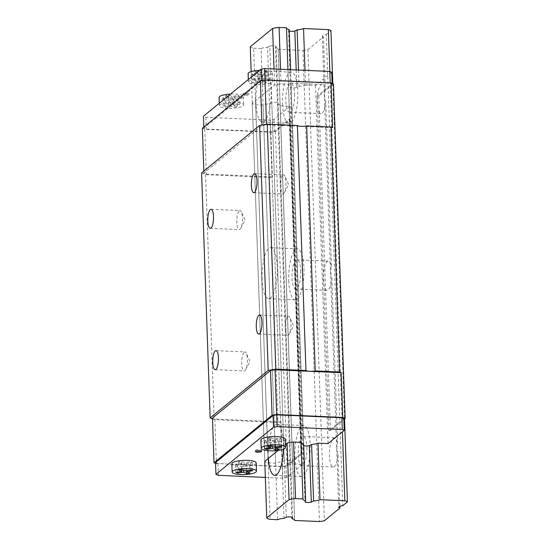 <?xml version="1.0" encoding="UTF-8"?>
<svg xmlns="http://www.w3.org/2000/svg" width="549" height="549" viewBox="0 0 549 549"><rect width="100%" height="100%" fill="white"/><g stroke="black" fill="none" stroke-linecap="round" stroke-linejoin="round"><path stroke-width="0.41" stroke-dasharray="2.75 2.06" d="M294.532 94.133A14.59 4.337 92.5 0 1 289.536 112.27A14.59 4.337 92.5 0 1 285.844 97.502A14.59 4.337 92.5 0 1 290.826 83.119A14.59 4.337 92.5 0 1 293.976 88.78A14.59 4.337 92.5 0 1 294.532 94.133M325.681 101.455A14.59 4.337 92.5 0 1 320.849 113.65A14.59 4.337 92.5 0 1 317.157 98.882A14.59 4.337 92.5 0 1 322.133 84.498A14.59 4.337 92.5 0 1 325.283 90.16C324.287 93.46 324.418 97.221 325.681 101.455L331.452 266.835C330.457 270.135 330.587 273.903 331.85 278.137A14.59 4.337 92.5 0 1 327.019 290.325A14.59 4.337 92.5 0 1 323.327 275.564A14.59 4.337 92.5 0 1 328.302 261.18A14.59 4.337 92.5 0 1 331.452 266.835M282.563 103.926A25.529 7.59 -87.5 0 0 289.055 123.202A25.529 7.59 -87.5 0 0 297.764 98.031A25.529 7.59 -87.5 0 0 291.306 72.187A25.529 7.59 -87.5 0 0 282.563 103.926M255.889 102.752A25.529 7.59 92.5 0 1 264.632 71.013A25.529 7.59 92.5 0 1 271.096 96.85A25.529 7.59 92.5 0 1 262.388 122.022A25.529 7.59 92.5 0 1 255.889 102.752M300.708 270.808A14.59 4.337 92.5 0 1 295.705 288.946A14.59 4.337 92.5 0 1 292.02 274.177A14.59 4.337 92.5 0 1 296.995 259.794A14.59 4.337 92.5 0 1 300.145 265.455A14.59 4.337 92.5 0 1 300.708 270.808M288.733 280.608A25.529 7.59 -87.5 0 0 295.225 299.878A25.529 7.59 -87.5 0 0 303.933 274.706A25.529 7.59 -87.5 0 0 297.476 248.862A25.529 7.59 -87.5 0 0 288.733 280.608M262.058 279.434A25.529 7.59 92.5 0 1 270.801 247.688A25.529 7.59 92.5 0 1 277.266 273.532A25.529 7.59 92.5 0 1 268.557 298.704A25.529 7.59 92.5 0 1 262.058 279.434M332.811 83.695L344.518 418.99M329.846 71.445L342.432 431.816M305.004 70.334L305.519 85.068A9.12 2.237 -2 0 1 299.088 86.399L296.81 87.559A3.884 0.954 -2 0 1 290.517 87.277L291.155 86.049A9.12 2.237 -2 0 1 288.431 84.56A9.12 2.237 -2 0 1 288.479 84.313L281.061 83.99A11.55 2.834 178 0 0 274.582 85.033L252.272 103.287A11.55 2.834 178 0 0 255.662 104.77L263.081 105.099A9.12 2.237 -2 0 1 269.511 103.761L271.789 102.608A3.884 0.954 -2 0 1 278.082 102.883L277.451 104.111A9.12 2.237 -2 0 1 280.168 105.6A9.12 2.237 -2 0 1 280.12 105.847L290.153 106.293L273.978 119.531L270.307 120.121L205.848 117.28L203.453 116.237M298.519 70.052L299.088 86.399M296.199 69.949L296.81 87.559M289.234 31.067A3.884 0.954 -2 0 1 288.541 30.744L304.997 501.882M288.541 30.744L289.179 29.516M290.579 69.702L303.659 444.12L303.021 445.349A3.884 0.954 -2 0 0 303.714 445.671M287.964 69.586L300.982 442.384A9.12 2.237 -2 0 0 300.934 442.631A9.12 2.237 -2 0 0 300.996 442.878M286.523 28.267A9.12 2.237 -2 0 1 286.454 28.026A9.12 2.237 -2 0 1 286.503 27.779M280.546 69.256L281.061 83.99M274.02 68.968L274.582 85.033M268.344 458.436A25.529 7.59 92.5 0 1 268.228 456.109A25.529 7.59 92.5 0 1 276.971 424.37A25.529 7.59 92.5 0 1 283.476 449.144M251.168 71.59L264.776 461.359A11.55 2.834 178 0 0 268.173 462.841L275.584 463.164A9.12 2.237 -2 0 1 282.014 461.833L284.293 460.673A3.884 0.954 -2 0 1 290.586 460.954L289.954 462.183A9.12 2.237 -2 0 1 292.672 463.672A9.12 2.237 -2 0 1 292.631 463.919L302.664 464.358L286.482 477.596L282.81 478.193L265.339 477.424M250.296 46.754A11.55 2.834 178 0 0 253.693 48.237L270.142 519.375M253.693 48.237L261.104 48.559L277.561 519.704M261.104 48.559A9.12 2.237 -2 0 1 267.535 47.228L283.991 518.366M267.535 47.228L269.813 46.068L286.269 517.213M269.813 46.068A3.884 0.954 -2 0 1 276.113 46.349L292.562 517.487M276.113 46.349L275.474 47.578L291.869 517.165M275.474 47.578A9.12 2.237 -2 0 1 278.199 49.067A9.12 2.237 -2 0 1 278.151 49.314L294.587 519.965M278.151 49.314L302.986 50.405L319.443 521.55M302.986 50.405A12.16 2.985 178 0 0 307.907 49.616L324.363 520.754M307.907 49.616L323.423 36.913L325.283 90.16M331.85 278.137L337.628 443.517C336.626 446.817 336.757 450.578 338.019 454.812A14.59 4.337 92.5 0 1 333.188 467.007A14.59 4.337 92.5 0 1 329.496 452.239A14.59 4.337 92.5 0 1 334.471 437.855A14.59 4.337 92.5 0 1 337.628 443.517M338.019 454.812L339.817 506.336M323.423 36.913A6.08 1.489 -2 0 1 322.284 36.09A6.08 1.489 -2 0 1 326.326 34.539L342.782 505.684M326.326 34.539L330.958 30.751M306.877 447.49A14.59 4.337 92.5 0 1 301.881 465.627A14.59 4.337 92.5 0 1 298.189 450.859A14.59 4.337 92.5 0 1 303.165 436.476A14.59 4.337 92.5 0 1 306.315 442.137A14.59 4.337 92.5 0 1 306.877 447.49M294.902 457.283A25.529 7.59 -87.5 0 0 301.394 476.559A25.529 7.59 -87.5 0 0 310.103 451.381A25.529 7.59 -87.5 0 0 303.645 425.544A25.529 7.59 -87.5 0 0 294.902 457.283M285.199 439.159A12.16 2.985 -2 0 1 284.643 440.099A12.16 2.985 -2 0 1 271.268 442.597A12.16 2.985 -2 0 1 260.899 440.01M285.384 444.491L278.151 450.413M256.177 462.917A12.16 2.985 -2 0 1 255.621 463.85A12.16 2.985 -2 0 1 242.239 466.355A12.16 2.985 -2 0 1 231.87 463.761M245.122 94.14A3.04 0.748 -2 0 1 242.994 93.502A3.04 0.748 -2 0 1 246.007 92.651A3.04 0.748 -2 0 1 249.068 93.289A3.04 0.748 -2 0 1 245.122 94.14M256.918 84.484A12.16 2.985 -2 0 1 248.395 81.945A12.16 2.985 -2 0 1 260.439 78.534A12.16 2.985 -2 0 1 272.695 81.094A12.16 2.985 -2 0 1 256.918 84.484M331.733 72.269L315.551 85.507L305.519 85.068M227.89 108.242A12.16 2.985 -2 0 1 219.367 105.696A12.16 2.985 -2 0 1 231.417 102.292A12.16 2.985 -2 0 1 243.667 104.845A12.16 2.985 -2 0 1 227.89 108.242M343.825 418.558L328.913 430.759L330.436 430.512L343.859 419.532M215.579 463.452L282.515 466.732L287.079 465.991L301.778 453.968L300.982 453.618L286.07 465.82L282.399 466.417L217.939 463.576L215.544 462.526M202.341 128.26L204.736 129.31L270.835 132.22L275.399 131.486L290.092 119.456L289.296 119.112L274.39 131.307L270.719 131.904L206.252 129.063L203.864 128.02L261.399 80.929L265.078 80.332L330.217 83.208L332.138 84.045L317.233 96.247L318.756 96L333.449 83.976M201.586 172.921L205.573 174.657L269.353 177.471L272.393 176.977L206.294 174.067L203.905 173.024L261.955 125.515L266.526 124.774L332.625 127.691M212.49 418.942L214.124 419.656L277.904 422.462L280.951 421.975L282.515 466.732M205.573 174.657L214.124 419.656M269.353 177.471L277.904 422.462M270.835 132.22L272.393 176.977M275.399 131.486L287.079 465.991M290.092 119.456L301.778 453.968M289.296 119.112L300.982 453.618M290.153 106.293L302.664 464.358M286.07 465.82L286.482 477.596M273.978 119.531L274.39 131.307M280.12 105.847L292.631 463.919M277.451 104.111L289.954 462.183M278.082 102.883L290.586 460.954M271.789 102.608L284.293 460.673M269.511 103.761L282.014 461.833M263.081 105.099L275.584 463.164M255.662 104.77L268.173 462.841M252.272 103.287L264.776 461.359M288.479 84.313L300.982 442.384M291.155 86.049L303.659 444.12M290.517 87.277L303.021 445.349M315.551 85.507L328.055 443.578M317.233 96.247L328.913 430.759M332.118 83.393L332.138 84.045M318.756 96L330.436 430.512M280.951 421.975L214.851 419.059L212.463 418.015M214.851 419.059L216.416 463.816M204.736 129.31L206.294 174.067M266.505 124.3L266.526 124.774M261.942 125.042L261.955 125.515M203.837 171.075L203.905 173.024M203.83 127.045L203.864 128.02M205.848 117.28L206.252 129.063M270.307 120.121L270.719 131.904M282.399 466.417L282.81 478.193M217.939 463.576L218.351 475.352M263.005 81.629L268.928 80.669L267.233 79.934L261.317 80.888L258.215 79.536L254.983 80.058L258.085 81.41L252.163 82.364L253.851 83.105L259.773 82.151L262.875 83.503L266.1 82.981L263.005 81.629L262.717 73.381L268.639 72.427L268.928 80.669M268.639 72.427L266.944 71.686L267.233 79.934M266.944 71.686L261.029 72.646L261.317 80.888M261.029 72.646L257.927 71.288L258.215 79.536M257.927 71.288L254.695 71.809L254.983 80.058M254.695 71.809L257.797 73.161L258.085 81.41M257.797 73.161L251.874 74.122L252.163 82.364M251.874 74.122L253.569 74.856L253.851 83.105M253.569 74.856L259.485 73.902L259.773 82.151M259.485 73.902L262.587 75.254L262.875 83.503M262.587 75.254L265.819 74.733L266.1 82.981M259.567 70.313A12.16 2.985 -2 0 1 272.407 72.845A12.16 2.985 -2 0 1 256.63 76.242A12.16 2.985 -2 0 1 248.107 73.696M265.819 74.733L262.717 73.381M237.079 106.732L233.847 107.254L230.752 105.902L224.829 106.856L223.141 106.122L229.057 105.161L225.962 103.809L229.187 103.287L232.289 104.639L238.211 103.686L239.899 104.427L233.977 105.381L237.079 106.732L236.791 98.491L233.558 99.012L233.847 107.254M233.558 99.012L230.463 97.66L224.541 98.614L222.853 97.873L228.768 96.919L225.673 95.567L228.906 95.046L232.001 96.398L237.923 95.444L239.611 96.178L233.689 97.139L233.977 105.381M233.689 97.139L236.791 98.491M239.611 96.178L239.899 104.427M237.923 95.444L238.211 103.686M232.001 96.398L232.289 104.639M228.906 95.046L229.187 103.287M225.673 95.567L225.962 103.809M228.768 96.919L229.057 105.161M222.853 97.873L223.141 106.122M224.541 98.614L224.829 106.856M230.463 97.66L230.752 105.902M230.546 94.071A12.16 2.985 -2 0 1 243.379 96.603A12.16 2.985 -2 0 1 227.602 99.993A12.16 2.985 -2 0 1 219.078 97.454M245.163 95.313A3.04 0.748 -2 0 1 243.035 94.682A3.04 0.748 -2 0 1 246.048 93.824A3.04 0.748 -2 0 1 249.109 94.469A3.04 0.748 -2 0 1 245.163 95.313M270.719 437.601L273.821 438.953L279.736 437.999L281.431 438.74L275.509 439.694L278.611 441.046L275.378 441.568L272.277 440.216L266.361 441.17L264.666 440.435L270.588 439.474L267.487 438.123L270.719 437.601L271.007 445.85M274.109 447.202L273.821 438.953M280.024 446.248L279.736 437.999M281.719 446.982L281.431 438.74M275.763 446.934L275.509 439.694M278.899 449.295L278.611 441.046M275.564 446.968L275.378 441.568M272.496 446.502L272.277 440.216M266.608 448.409L266.361 441.17M264.954 448.677L264.666 440.435M270.815 445.877L270.588 439.474M267.775 446.371L267.487 438.123M243.255 463.967L246.35 465.326L249.582 464.804L246.48 463.445L252.403 462.491L250.715 461.757L244.792 462.711L241.697 461.359L238.465 461.881L241.567 463.232L235.645 464.186L237.333 464.928L243.255 463.967L243.475 470.253M246.542 470.719L246.35 465.326M237.587 472.167L237.333 464.928M235.933 472.435L235.645 464.186M241.786 469.635L241.567 463.232M238.753 470.122L238.465 461.881M241.979 469.601L241.697 461.359M245.08 470.953L244.792 462.711M251.003 469.999L250.715 461.757M252.691 470.74L252.403 462.491M246.734 470.685L246.48 463.445M249.87 473.046L249.582 464.804M260.377 450.811A3.04 0.748 178 0 0 261.53 450.18A3.04 0.748 178 0 0 258.469 449.542A3.04 0.748 178 0 0 255.457 450.393A3.04 0.748 178 0 0 256.651 450.942M244.257 352.197A9.525 2.834 92.5 0 1 244.998 351.909A9.525 2.834 92.5 0 1 246.405 353.357A9.525 2.834 92.5 0 1 245.684 369.628A9.525 2.834 92.5 0 1 244.902 370.657A9.525 2.834 92.5 0 1 244.161 370.946A9.525 2.834 92.5 0 1 241.718 362.539A9.525 2.834 92.5 0 1 244.257 352.197M287.793 316.567A9.525 2.834 92.5 0 1 288.534 316.279A9.525 2.834 92.5 0 1 289.941 317.72A9.525 2.834 92.5 0 1 289.227 333.998A9.525 2.834 92.5 0 1 288.438 335.027A9.525 2.834 92.5 0 1 287.697 335.315A9.525 2.834 92.5 0 1 285.254 326.909A9.525 2.834 92.5 0 1 287.793 316.567M282.859 175.227A9.525 2.834 92.5 0 1 283.6 174.939A9.525 2.834 92.5 0 1 285.006 176.38A9.525 2.834 92.5 0 1 284.293 192.658A9.525 2.834 92.5 0 1 283.504 193.68A9.525 2.834 92.5 0 1 282.762 193.969A9.525 2.834 92.5 0 1 280.319 185.562A9.525 2.834 92.5 0 1 282.859 175.227M239.323 210.857A9.525 2.834 92.5 0 1 240.064 210.569A9.525 2.834 92.5 0 1 241.471 212.01A9.525 2.834 92.5 0 1 240.75 228.288A9.525 2.834 92.5 0 1 239.968 229.31A9.525 2.834 92.5 0 1 239.227 229.599A9.525 2.834 92.5 0 1 236.784 221.192A9.525 2.834 92.5 0 1 239.323 210.857M322.133 84.498L290.826 83.119M320.849 113.65L289.536 112.27M262.388 122.022L289.055 123.202M264.632 71.013L291.306 72.187M328.302 261.18L296.995 259.794M327.019 290.325L295.705 288.946M268.557 298.704L295.225 299.878M270.801 247.688L297.476 248.862M286.454 28.026L302.911 499.165M278.199 49.067L294.648 520.205M322.284 36.09L338.733 507.235M334.471 437.855L303.165 436.476M333.188 467.007L301.881 465.627M274.726 475.379L301.394 476.559M276.971 424.37L303.645 425.544M280.168 105.6L292.672 463.672M288.431 84.56L300.934 442.631M248.313 79.53L248.395 81.945M272.407 72.845L272.695 81.094M219.284 103.281L219.367 105.696M243.379 96.603L243.667 104.845M249.109 94.469L249.068 93.289M243.035 94.682L242.994 93.502M255.457 450.393L255.498 451.566M261.53 450.18L261.571 451.353M215.167 369.662L244.161 370.946M216.011 350.633L244.998 351.909M245.684 369.628L250.042 361.667L246.405 353.357M258.709 334.032L287.697 335.315M259.547 315.002L288.534 316.279M289.227 333.998L293.578 326.037L289.941 317.72M253.768 192.692L282.762 193.969M254.612 173.656L283.6 174.939M284.293 192.658L288.644 184.697L285.006 176.38M210.233 228.322L239.227 229.599M211.07 209.293L240.064 210.569M240.75 228.288L245.101 220.327L241.471 212.01"/><path stroke-width="0.82" d="M347.414 501.889A12.16 2.985 178 0 0 344.841 500.763L319.998 499.672A9.12 2.237 -2 0 1 313.568 501.004L311.29 502.163A3.884 0.954 -2 0 1 304.997 501.882L305.628 500.654A9.12 2.237 -2 0 1 302.911 499.165A9.12 2.237 -2 0 1 302.959 498.917L295.54 498.595A11.55 2.834 178 0 0 289.062 499.638L266.752 517.892A11.55 2.834 178 0 0 270.142 519.375L277.561 519.704A9.12 2.237 -2 0 1 283.991 518.366L286.269 517.213A3.884 0.954 -2 0 1 292.562 517.487L291.924 518.716A9.12 2.237 -2 0 1 294.648 520.205A9.12 2.237 -2 0 1 294.6 520.452L319.443 521.55A12.16 2.985 178 0 0 324.363 520.754L339.879 508.058A6.08 1.489 -2 0 1 338.733 507.235A6.08 1.489 -2 0 1 342.782 505.684L347.414 501.889L344.518 418.99M329.846 71.445L328.384 29.625A12.16 2.985 178 0 1 330.958 30.751L332.811 83.695M342.432 431.816L344.841 500.763M328.384 29.625L303.549 28.527L305.004 70.334M265.339 477.424L218.351 475.352L215.956 474.309L273.498 427.218L277.17 426.628L342.308 429.496L344.237 430.334L328.055 443.578L318.022 443.132L319.998 499.672M303.549 28.527A9.12 2.237 -2 0 1 297.119 29.866L298.519 70.052M318.022 443.132A9.12 2.237 -2 0 1 311.599 444.47L313.568 501.004M297.119 29.866L294.84 31.019L296.199 69.949M311.599 444.47L309.313 445.623L311.29 502.163M294.84 31.019A3.884 0.954 -2 0 1 289.234 31.067M286.523 28.267A9.12 2.237 -2 0 0 289.179 29.516L290.579 69.702M300.996 442.878A9.12 2.237 -2 0 0 303.659 444.12L305.628 500.654M280.546 69.256L279.091 27.45L286.503 27.779L287.964 69.586M295.54 498.595L293.564 442.055L300.982 442.384L302.959 498.917M279.091 27.45A11.55 2.834 178 0 0 272.606 28.493L274.02 68.968M293.564 442.055A11.55 2.834 178 0 0 287.086 443.105L289.062 499.638M283.476 449.144A25.529 7.59 92.5 0 1 274.726 475.379A25.529 7.59 92.5 0 1 268.344 458.436M272.606 28.493L250.296 46.754L251.168 71.59M278.151 450.413L264.776 461.359L266.752 517.892M291.869 517.165L291.924 518.716M294.587 519.965L294.6 520.452M339.817 506.336L339.879 508.058M257.632 452.204A3.04 0.748 178 0 0 261.571 451.353A3.04 0.748 178 0 0 258.51 450.715A3.04 0.748 178 0 0 255.498 451.566A3.04 0.748 178 0 0 257.632 452.204M261.187 448.259L260.899 440.01A12.16 2.985 -2 0 1 272.942 436.606A12.16 2.985 -2 0 1 285.199 439.159L285.487 447.408A12.16 2.985 178 0 0 273.23 444.848A12.16 2.985 178 0 0 261.187 448.259A12.16 2.985 178 0 0 269.71 450.798A12.16 2.985 178 0 0 284.931 448.341A12.16 2.985 178 0 0 285.487 447.408M287.086 443.105L285.384 444.491M309.313 445.623A3.884 0.954 -2 0 1 303.714 445.671M232.158 472.01L231.87 463.761A12.16 2.985 -2 0 1 243.921 460.357A12.16 2.985 -2 0 1 256.177 462.917L256.458 471.159A12.16 2.985 178 0 0 244.209 468.599A12.16 2.985 178 0 0 232.158 472.01A12.16 2.985 178 0 0 240.682 474.556A12.16 2.985 178 0 0 255.909 472.099A12.16 2.985 178 0 0 256.458 471.159M203.83 127.045L203.453 116.237L260.988 69.153L264.666 68.556L329.805 71.432L331.733 72.269L332.118 83.393M215.956 474.309L215.544 462.526L273.086 415.442L276.758 414.845L341.897 417.72L343.825 418.558L344.237 430.334M343.859 419.532L345.136 418.489L342.741 417.439L276.641 414.529L272.078 415.264L214.021 462.773L215.579 463.452M345.136 418.489L333.449 83.976L331.061 82.933L264.961 80.017L260.391 80.758L202.341 128.26L203.837 171.075M331.061 82.933L332.625 127.691L331.033 126.991L306.678 125.92A6.08 1.489 -2 0 1 301.312 126.311A6.08 1.489 -2 0 1 297.4 125.508L305.958 370.506L275.804 369.175L268.193 370.403L210.143 417.913L212.49 418.942M315.236 370.911A6.08 1.489 -2 0 1 309.869 371.302L341.176 372.682L339.584 371.989L315.236 370.911L306.678 125.92M331.033 126.991L339.584 371.989M214.021 462.773L212.463 418.015L270.513 370.506L275.076 369.772L309.869 371.302A6.08 1.489 -2 0 1 305.958 370.506M297.4 125.508L267.246 124.184L275.804 369.175M267.246 124.184L259.636 125.412L268.193 370.403M210.329 209.581A9.525 2.834 92.5 0 1 211.07 209.293A9.525 2.834 92.5 0 1 213.486 218.934A9.525 2.834 92.5 0 1 210.233 228.322A9.525 2.834 92.5 0 1 207.79 219.916A9.525 2.834 92.5 0 1 210.329 209.581M253.871 173.944A9.525 2.834 92.5 0 1 254.612 173.656A9.525 2.834 92.5 0 1 257.021 183.297A9.525 2.834 92.5 0 1 253.768 192.692A9.525 2.834 92.5 0 1 251.332 184.286A9.525 2.834 92.5 0 1 253.871 173.944M258.805 315.291A9.525 2.834 92.5 0 1 259.547 315.002A9.525 2.834 92.5 0 1 261.955 324.644A9.525 2.834 92.5 0 1 258.709 334.032A9.525 2.834 92.5 0 1 256.266 325.626A9.525 2.834 92.5 0 1 258.805 315.291M215.263 350.921A9.525 2.834 92.5 0 1 216.011 350.633A9.525 2.834 92.5 0 1 218.42 360.274A9.525 2.834 92.5 0 1 215.167 369.662A9.525 2.834 92.5 0 1 212.731 361.263A9.525 2.834 92.5 0 1 215.263 350.921M259.636 125.412L201.586 172.921L210.143 417.913M341.176 372.682L342.741 417.439M270.513 370.506L272.078 415.264M275.076 369.772L276.641 414.529M264.961 80.017L266.505 124.3M260.391 80.758L261.942 125.042M329.805 71.432L330.21 82.892M264.666 68.556L265.064 80.024M260.988 69.153L261.393 80.593M273.086 415.442L273.498 427.218M276.758 414.845L277.17 426.628M341.897 417.72L342.308 429.496M248.313 79.53L248.107 73.696A12.16 2.985 -2 0 1 259.567 70.313M219.284 103.281L219.078 97.454A12.16 2.985 -2 0 1 230.546 94.071M275.797 447.936L278.899 449.295L275.667 449.816L272.565 448.458L266.649 449.418L264.954 448.677L270.877 447.723L267.775 446.371L271.007 445.85L274.109 447.202L280.024 446.248L281.719 446.982L275.797 447.936L275.763 446.934M275.667 449.816L275.564 446.968M272.565 448.458L272.496 446.502M266.649 449.418L266.608 448.409M270.877 447.723L270.815 445.877M243.543 472.215L246.638 473.567L249.87 473.046L246.769 471.694L252.691 470.74L251.003 469.999L245.08 470.953L241.979 469.601L238.753 470.122L241.848 471.474L235.933 472.435L237.621 473.169L243.543 472.215L243.475 470.253M246.638 473.567L246.542 470.719M237.621 473.169L237.587 472.167M241.848 471.474L241.786 469.635M246.769 471.694L246.734 470.685M256.651 450.942A3.04 0.748 178 0 0 257.591 451.024A3.04 0.748 178 0 0 260.377 450.811"/></g></svg>
